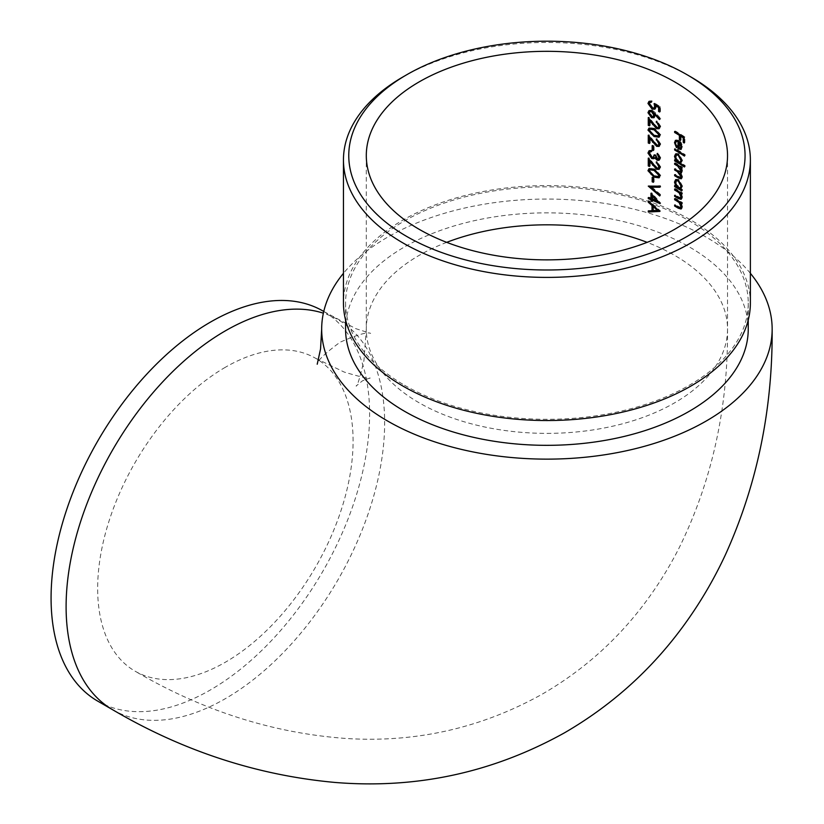 <?xml version="1.0" encoding="UTF-8"?>
<svg xmlns="http://www.w3.org/2000/svg" width="824" height="824" viewBox="0 0 824 824"><rect width="100%" height="100%" fill="white"/><g stroke="black" fill="none" stroke-linecap="round" stroke-linejoin="round"><path stroke-width="0.62" stroke-dasharray="4.12 3.09" d="M750.376 273.311A225.24 130.037 0 0 0 387.651 237.147A225.24 130.037 0 0 0 343.454 273.311M748.244 329.095A201.334 116.236 0 0 0 546.909 212.86A201.334 116.236 0 0 0 345.575 329.095M97.726 701.131A225.24 130.037 120 0 0 322.967 571.084A225.24 130.037 120 0 0 322.967 311.008M404.553 385.261A201.334 116.236 0 0 0 623.964 410.465A201.334 116.236 0 0 0 748.244 303.067A201.334 116.236 0 0 0 546.909 186.832A201.334 116.236 0 0 0 345.575 303.067A201.334 116.236 0 0 0 404.553 385.261M750.376 303.067A203.456 117.461 0 0 0 546.909 185.606A203.456 117.461 0 0 0 343.454 303.067M403.049 76.879A203.456 117.461 180 0 1 690.78 76.879M225.374 367.267A180.621 104.277 120 0 0 107.377 526.433A180.621 104.277 120 0 0 135.064 671.158A180.621 104.277 120 0 0 315.685 566.881A180.621 104.277 120 0 0 315.685 358.327A180.621 104.277 120 0 0 225.374 367.267M684.178 142.078A181.682 104.895 180 0 1 684.929 142.583L684.929 136.99A181.682 104.895 0 0 0 675.381 131.026L675.381 131.902M675.381 131.026L674.629 131.459M680.356 139.606A181.682 104.895 180 0 1 681.108 140.08L680.356 140.513M681.108 140.08L681.108 135.517M684.929 142.583L684.178 143.016M684.929 136.99L684.178 137.423M678.77 148.639L681.201 149.237L682.56 146.724L681.273 142.624L678.945 140.204L676.185 139.905L675.258 142.233L677.246 147.269L677.658 146.6L676.144 142.624L676.895 140.894M676.144 142.624L675.392 143.057M682.56 146.724L681.809 147.156M681.273 142.624L680.521 143.057M678.945 140.204L678.193 140.636M677.246 147.269L676.494 147.712M677.658 146.6L676.906 147.032M680.943 148.124L678.883 148.567M679.635 148.135L679.635 141.769L681.716 146.229M684.414 155.18A181.682 104.895 180 0 1 685.166 155.685L685.166 154.655A181.682 104.895 0 0 0 675.381 148.536L675.381 149.412M675.381 148.536L674.629 148.969M685.166 155.685L684.414 156.117M685.166 154.655L684.414 155.087M684.414 166.067A181.682 104.895 180 0 1 685.166 166.572L685.166 165.542A181.682 104.895 0 0 0 681.108 162.884L680.861 163.121M685.166 165.542L684.414 165.974M681.108 162.884L682.56 160.423L681.809 160.855M682.56 160.423L678.976 153.769L678.224 154.201M678.976 153.769L676.36 153.46L675.258 155.921L676.463 160.247M676.628 160.155A181.682 104.895 0 0 0 675.381 159.423L674.629 159.856M675.381 159.423L675.381 160.299M685.166 166.572L684.414 167.004M678.966 154.788L681.716 159.887M680.902 161.813L678.945 161.545L676.144 156.478L676.978 154.582M676.144 156.478L675.392 156.91M678.945 161.545L678.193 161.978M681.685 167.663A181.682 104.895 180 0 1 682.437 168.148L682.437 167.118A181.682 104.895 0 0 0 675.381 162.812L675.381 163.677M675.381 162.812L674.629 163.245M681.716 170.393L681.263 171.516L679.017 170.712A181.682 104.895 0 0 0 675.381 168.549L674.629 168.982M675.381 168.549L675.381 169.414M678.173 171.227L681.664 176.171M681.716 176.14L681.263 177.284L679.254 176.594A181.682 104.895 0 0 0 675.381 174.286L674.629 174.719M675.381 174.286L675.381 175.152M681.18 178.829L681.932 178.396L682.56 176.861L681.809 177.304M682.56 176.861L680.892 172.721L681.932 172.669L682.56 171.124L681.809 171.557M682.56 171.124L682.21 169.167L681.458 169.6M682.21 169.167L681.242 167.385M682.437 168.148L681.685 168.58M682.437 167.118L681.685 167.55M681.685 190.035A181.682 104.895 180 0 1 682.437 190.509L682.437 189.479A181.682 104.895 0 0 0 681.16 188.665L680.881 188.923M682.437 189.479L681.685 189.922M681.16 188.665L682.56 186.173L681.809 186.605M682.56 186.173L678.976 179.508L678.224 179.951M678.976 179.508L676.36 179.21L675.258 181.671L676.463 185.997M676.628 185.905A181.682 104.895 0 0 0 675.381 185.173L674.629 185.606M675.381 185.173L675.381 186.039M682.437 190.509L681.685 190.952M678.966 180.538L681.716 185.637M680.902 187.563L678.945 187.285L676.144 182.228L676.978 180.332M676.144 182.228L675.392 182.66M678.945 187.285L678.193 187.728M681.685 193.413A181.682 104.895 180 0 1 682.437 193.898L682.437 192.868A181.682 104.895 0 0 0 675.381 188.552L675.381 189.427M675.381 188.552L674.629 188.995M679.872 192.435L681.695 196.462M681.716 196.442L679.594 198.182M681.242 197.75L678.749 196.885A181.682 104.895 0 0 0 675.381 194.886L674.629 195.319M675.381 194.886L675.381 195.752M679.038 198.09L681.839 198.893L682.56 197.163L681.809 197.606M682.56 197.163L681.191 193.104M682.437 193.898L681.685 194.33M682.437 192.868L681.685 193.3M681.685 203.126A181.682 104.895 180 0 1 682.437 203.61L682.437 202.58A181.682 104.895 0 0 0 675.381 198.265L675.381 199.14M675.381 198.265L674.629 198.697M679.872 202.148L681.716 206.155L679.594 207.885M681.242 207.463L678.749 206.587A181.682 104.895 0 0 0 675.381 204.589L674.629 205.032M675.381 204.589L675.381 205.464M679.038 207.792L681.839 208.606L682.56 206.875L681.809 207.308M682.56 206.875L681.191 202.817M682.437 203.61L681.685 204.043M682.437 202.58L681.685 203.013M659.705 111.199A181.682 104.895 180 0 1 660.467 111.549L660.467 106.842L654.843 103.165L654.081 103.608M660.467 106.842L659.705 107.275M654.843 103.165L655.43 105.946M654.668 107.697L652.134 108.078M652.896 107.645L649.93 103.525L649.168 103.968M649.93 103.525L650.723 101.949L652.031 101.846L651.269 102.289M652.031 101.846L652.031 100.816L651.269 101.259M652.031 100.816L649.734 100.95L648.725 102.99M652.855 108.655L655.595 108.747L656.594 106.636L655.832 107.079M656.594 106.636L656.378 105.184M660.467 111.549L659.705 111.982M652.32 117.266L654.73 117.296L655.616 114.052L660.148 119.109L660.745 118.594L655.636 112.878L652.299 110.189L651.537 110.632M652.299 110.189L649.745 110.179L648.725 112.239M655.719 115.288L654.967 115.731M660.148 119.109L659.385 119.542M660.745 118.594L659.993 119.027M653.762 116.205L652.258 116.205L649.93 112.764L650.723 111.209M649.93 112.764L649.168 113.207M652.258 116.205L651.496 116.648M658.891 127.226L656.584 127.638M657.346 127.205L653.854 123.528L653.092 123.971M653.854 123.528L649.024 117.121L648.261 117.564M649.024 117.121L649.024 118.553M649.477 125.094A181.682 104.895 180 0 1 650.239 125.392L649.477 125.835M650.239 125.392L650.188 120.077M650.239 120.057L657.439 128.276L659.849 128.317L660.745 126.309L659.993 126.742M660.745 126.309L657.027 120.881L656.275 121.324M657.027 120.881L657.027 121.746M657.027 121.911L659.612 125.732M654.843 136.125L659.777 136.774L660.745 134.786L659.993 135.229M660.745 134.786L654.843 128.328L654.081 128.76M654.843 128.328L649.734 127.679L648.725 129.667M658.901 135.692L654.843 135.095L651.949 133.447L649.93 130.171L650.713 128.74M649.93 130.171L649.168 130.614M651.949 133.447L651.187 133.89M654.843 135.095L654.081 135.527M658.891 144.88L656.584 145.292M657.346 144.859L653.854 141.182L653.092 141.625M653.854 141.182L649.024 134.775L648.261 135.218M649.024 134.775L649.024 136.207M649.477 142.748A181.682 104.895 180 0 1 650.239 143.046L649.477 143.489M650.239 143.046L650.188 137.742M650.239 137.711L657.439 145.93L659.849 145.972L660.745 143.963L659.993 144.396M660.745 143.963L657.027 138.545L656.275 138.978M657.027 138.545L657.027 139.4M657.027 139.575L659.612 143.386M653.35 149.762A181.682 104.895 180 0 1 654.112 150.081L654.112 145.673A181.682 104.895 0 0 0 652.927 145.178L652.927 145.93M652.927 145.178L652.165 145.611M654.112 150.081L653.35 150.524M654.112 145.673L653.35 146.106M658.932 158.775L657.099 159.207M657.861 158.775L656.017 155.015L655.255 155.458M656.017 155.015A181.682 104.895 0 0 0 654.843 154.51L654.081 154.953M654.843 154.51L653.968 156.993L651.65 157.466M652.412 157.023L649.93 153.099L649.168 153.542M649.93 153.099L650.569 151.441L652.186 151.194L651.424 151.637M652.186 151.194L652.186 150.164L651.424 150.607M652.186 150.164L649.796 150.318L648.725 152.605M652.505 158.095L654.4 158.352M654.555 158.27L655.533 157.435L654.555 158.27M657.851 159.794L659.797 159.815L660.745 157.765L659.993 158.198M660.745 157.765L657.892 153.048L657.14 153.48M657.892 153.048L657.892 154.067M658.891 167.838L656.584 168.25M657.346 167.808L653.854 164.141L653.092 164.573M653.854 164.141L649.024 157.724L648.261 158.167M649.024 157.724L649.024 159.166M649.477 165.696A181.682 104.895 180 0 1 650.239 166.005L649.477 166.448M650.239 166.005L650.188 160.69M650.239 160.659L657.439 168.879L659.849 168.93L660.745 166.912L659.993 167.354M660.745 166.912L657.027 161.494L656.275 161.926M657.027 161.494L657.027 162.349M657.027 162.524L659.612 166.335M654.843 176.727L659.777 177.387L660.745 175.399L659.993 175.831M660.745 175.399L654.843 168.93L654.081 169.373M654.843 168.93L649.734 168.292L648.725 170.269M658.901 176.295L654.843 175.697L651.949 174.06L649.93 170.784L650.713 169.342M649.93 170.784L649.168 171.227M651.949 174.06L651.187 174.492M654.843 175.697L654.081 176.14M653.35 181.548A181.682 104.895 180 0 1 654.112 181.867L654.112 177.448A181.682 104.895 0 0 0 652.927 176.954L652.927 177.716M652.927 176.954L652.165 177.397M654.112 181.867L653.35 182.3M654.112 177.448L653.35 177.891M659.705 186.791L660.467 186.801L660.467 185.699L648.529 186.121M649.024 185.678L648.261 186.121M657.696 193.094L660.467 195.556L659.705 195.988M660.467 195.556L660.467 194.454L659.705 194.886M660.467 194.454L651.516 186.749M660.467 186.801L659.705 187.244M660.467 185.699L659.705 186.131M659.19 202.477A181.682 104.895 180 0 1 660.745 203.188L651.733 192.795L651.733 194.062M651.733 192.795L650.97 193.238M651.733 198.244A181.682 104.895 0 0 0 649.024 197.152L648.261 197.595M649.024 197.152L649.024 197.904M652.165 200.768A181.682 104.895 180 0 1 652.927 201.087L652.165 201.52M652.927 201.087L652.927 199.758M660.745 203.188L659.993 203.631M660.745 202.982L659.993 203.415M652.927 198.728L652.927 195.309L657.871 200.86A181.682 104.895 0 0 0 652.927 198.728L652.165 199.171M659.427 211.171L660.467 211.006L649.024 200.685L648.261 201.128M660.467 211.006L659.705 211.438M649.024 200.685L649.024 201.787M652.783 210.275L648.261 210.893M660.467 211.15L659.705 211.593M658.294 210.079L653.957 210.223L653.957 206.124L658.294 210.079M653.957 210.223L653.205 210.666M446.69 242.349A180.621 104.277 0 0 0 419.2 255.358A180.621 104.277 0 0 0 366.299 329.095A180.621 104.277 0 0 0 546.909 433.373A180.621 104.277 0 0 0 727.53 329.095A180.621 104.277 0 0 0 647.139 242.349M112.754 709.804A225.24 130.037 120 0 0 337.994 579.766A225.24 130.037 120 0 0 337.994 319.681A225.24 130.037 120 0 0 323.368 313.192M679.017 170.712L678.265 171.145M679.254 176.594L678.502 177.026M678.749 196.885L677.998 197.317M678.749 206.587L677.998 207.03M655.636 112.878L654.874 113.321M366.299 155.602L366.299 329.095L363.94 360.613C359.728 378.504 357.101 386.971 356.061 386.023L362.426 380.843L370.089 377.917C370.398 379.298 361.746 377.33 344.144 372.046L315.685 358.327M727.53 155.602L727.53 329.095C728.086 407.993 712.039 480.752 679.388 547.373C668.892 568.138 656.594 587.718 642.504 606.114C614.9 642.102 581.456 671.457 542.182 694.179C481.566 727.952 416.522 742.743 347.038 738.541C273.413 733.339 202.756 710.875 135.064 671.158M323.76 311.462L355.762 328.642L370.635 333.38C367.535 331.722 357.369 334.668 340.116 342.197C324.965 353.372 317.333 360.706 317.219 364.218M345.575 303.067L345.575 320M748.244 303.067L748.244 320M681.592 149.072L680.84 149.505M676.185 139.905L675.433 140.338M676.36 153.46L675.608 153.903M681.932 172.669L681.18 173.102M676.36 179.21L675.608 179.642M681.839 198.893L681.087 199.336M681.839 208.606L681.087 209.038M649.734 100.95L648.962 101.393M655.595 108.747L654.843 109.19M649.745 110.179L648.982 110.622M654.73 117.296L653.968 117.729M659.849 128.317L659.087 128.76M659.777 136.774L659.025 137.217M649.734 127.679L648.972 128.122M659.849 145.972L659.087 146.415M649.796 150.318L649.034 150.761M654.895 158.115L654.132 158.558M659.797 159.815L659.035 160.258M659.849 168.93L659.087 169.363M659.777 177.387L659.025 177.819M649.734 168.281L648.972 168.724"/><path stroke-width="1.24" d="M419.2 229.33A180.621 104.277 0 0 0 616.033 251.938A180.621 104.277 0 0 0 727.53 155.602A180.621 104.277 0 0 0 616.033 59.256A180.621 104.277 0 0 0 419.2 81.864A180.621 104.277 0 0 0 366.299 155.602A180.621 104.277 0 0 0 419.2 229.33M648.261 198.625L648.261 197.595A180.621 104.277 180 0 1 650.97 198.677L650.97 193.238L659.993 203.631A180.621 104.277 0 0 0 652.165 200.201L652.165 201.52A180.621 104.277 0 0 0 650.97 201.035L650.97 199.707A180.621 104.277 0 0 0 648.261 198.625L649.024 198.182A181.682 104.895 180 0 1 651.733 199.274L650.97 199.707M648.261 158.167L656.584 168.25L658.139 168.271L658.85 166.778L656.275 161.926L659.993 167.354L659.087 169.363L656.676 169.322L649.477 161.102L649.477 166.448A180.621 104.277 0 0 0 648.261 165.964L648.261 158.167M654.081 154.953A180.621 104.277 180 0 1 655.255 155.458L657.099 159.207L658.18 159.217L658.85 157.693L657.14 153.48L659.993 158.198L659.035 160.258L657.099 160.237L654.771 157.878L653.793 158.702L651.743 158.538L647.963 153.048L649.034 150.761L651.424 150.607L651.424 151.637L649.806 151.884L649.168 153.542L651.65 157.466L653.205 157.435L654.081 154.953M657.099 160.237L657.851 159.794L655.533 157.435L654.4 158.352M653.35 146.106L653.35 150.524A180.621 104.277 0 0 0 652.165 150.03L652.165 145.611A180.621 104.277 180 0 1 653.35 146.106M648.261 135.218L656.584 145.292L658.139 145.323L658.85 143.829L656.275 138.978L659.993 144.396L659.087 146.415L656.676 146.363L649.477 138.154L649.477 143.489A180.621 104.277 0 0 0 648.261 143.016L648.261 135.218M654.081 128.76L659.993 135.229L659.025 137.206L654.081 136.557L647.963 130.11L648.972 128.122L654.081 128.76M652.134 108.078L653.906 108.14L654.668 106.389L654.081 103.608L659.705 107.275L659.705 111.982A180.621 104.277 0 0 0 658.572 111.456L658.572 107.563L655.616 105.626L655.832 107.079L654.843 109.19L652.093 109.098L647.963 103.433L648.962 101.393L651.269 101.259L651.269 102.289L649.961 102.392L649.168 103.968L652.134 108.078M679.594 207.885L680.964 206.587L679.12 202.58L677.225 201.262A180.621 104.277 0 0 0 674.629 199.727L674.629 198.697A180.621 104.277 180 0 1 681.685 203.013L681.685 204.043A180.621 104.277 0 0 0 680.439 203.25L681.809 207.308L681.087 209.038L678.286 208.225A180.621 104.277 0 0 0 674.629 206.062L674.629 205.032A180.621 104.277 180 0 1 677.998 207.03L679.594 207.885L681.242 207.463M679.594 198.182L680.964 196.874L679.12 192.868L677.225 191.549A180.621 104.277 0 0 0 674.629 190.025L674.629 188.995A180.621 104.277 180 0 1 681.685 193.3L681.685 194.33A180.621 104.277 0 0 0 680.439 193.537L681.809 197.606L681.087 199.336L678.286 198.522A180.621 104.277 0 0 0 674.629 196.349L674.629 195.319A180.621 104.277 180 0 1 677.998 197.317L679.594 198.182L681.242 197.75M678.224 179.951L681.809 186.605L680.408 189.098A180.621 104.277 180 0 1 681.685 189.922L681.685 190.952A180.621 104.277 0 0 0 674.629 186.636L674.629 185.606A180.621 104.277 180 0 1 675.876 186.337L674.506 182.104L675.608 179.642L678.224 179.951M684.414 155.087L684.414 156.117A180.621 104.277 0 0 0 674.629 149.999L674.629 148.969A180.621 104.277 180 0 1 684.414 155.087M681.16 149.257L678.018 149.072L678.018 141.563L676.144 141.337L675.392 143.057L676.906 147.032L676.494 147.712L674.506 142.665L675.433 140.338L678.193 140.636L680.521 143.057L681.809 147.156L680.84 149.494M679.378 139.905L679.378 135.342A180.621 104.277 0 0 0 674.629 132.489L674.629 131.459A180.621 104.277 180 0 1 684.178 137.423L684.178 143.016A180.621 104.277 0 0 0 683.24 142.387L683.24 137.824A180.621 104.277 0 0 0 680.356 135.95L680.356 140.513A180.621 104.277 0 0 0 679.378 139.905L680.13 139.472A181.682 104.895 180 0 1 680.356 139.606M678.224 154.201L681.809 160.855L680.356 163.317A180.621 104.277 180 0 1 684.414 165.974L684.414 167.004A180.621 104.277 0 0 0 674.629 160.886L674.629 159.856A180.621 104.277 180 0 1 675.876 160.587L674.506 156.364L675.608 153.903L678.224 154.201M680.964 170.836L677.647 166.057A180.621 104.277 0 0 0 674.629 164.275L674.629 163.245A180.621 104.277 180 0 1 681.685 167.55L681.685 168.58A180.621 104.277 0 0 0 680.49 167.818L681.809 171.557L681.18 173.102L680.14 173.164L681.809 177.304L681.18 178.829L678.502 178.056A180.621 104.277 0 0 0 674.629 175.749L674.629 174.719A180.621 104.277 180 0 1 678.502 177.026L680.511 177.716L680.964 176.573L677.421 171.66A180.621 104.277 0 0 0 674.629 170.012L674.629 168.982A180.621 104.277 180 0 1 678.265 171.145L680.511 171.948L681.685 170.413M651.557 117.698L647.963 112.682L648.982 110.622L651.537 110.632L659.993 119.027L659.385 119.542L654.853 114.495L653.968 117.729L651.557 117.698L652.32 117.266L648.725 112.239L647.963 112.682M648.261 117.564L656.584 127.638L658.139 127.669L658.85 126.165L656.275 121.324L659.993 126.742L659.087 128.76L656.676 128.709L649.477 120.5L649.477 125.835A180.621 104.277 0 0 0 648.261 125.361L648.261 117.564M654.081 169.373L659.993 175.831L659.025 177.819L654.081 177.17L647.963 170.712L648.972 168.724L654.081 169.373M653.35 177.891L653.35 182.3A180.621 104.277 0 0 0 652.165 181.805L652.165 177.397A180.621 104.277 180 0 1 653.35 177.891M659.705 194.886L659.705 195.988L648.261 186.121L659.705 186.131L659.705 187.244L650.754 187.192L659.705 194.886M652.021 205.506L648.261 202.251L648.261 201.128L659.705 211.438L648.261 212.015L648.261 210.893L652.021 210.707L652.021 205.506L652.783 205.073L652.783 210.275L652.021 210.707M343.454 273.311A225.24 130.037 0 0 0 321.679 329.095A225.24 130.037 0 0 0 546.909 459.133A225.24 130.037 0 0 0 772.15 329.095A225.24 130.037 0 0 0 750.376 273.311M345.575 320L345.575 329.095A201.334 116.236 0 0 0 404.553 411.289A201.334 116.236 0 0 0 623.964 436.483A201.334 116.236 0 0 0 748.244 329.095L748.244 320M323.76 311.462L322.967 311.008A225.24 130.037 120 0 0 210.347 322.163A225.24 130.037 120 0 0 63.201 520.644A225.24 130.037 120 0 0 97.726 701.131L112.754 709.804C183.206 751.138 257.304 775.353 335.038 782.45C416.45 789.124 492.896 772.603 564.378 732.886C611.789 705.406 651.599 669.582 683.796 625.406C699.957 603.209 713.841 579.643 725.439 554.717C757.122 484.697 772.696 409.497 772.15 329.095M343.454 159.938L343.454 303.067A203.456 117.461 0 0 0 403.049 386.137A203.456 117.461 0 0 0 624.777 411.598A203.456 117.461 0 0 0 750.376 303.067L750.376 159.938A203.456 117.461 180 0 1 624.777 268.459A203.456 117.461 180 0 1 403.049 242.998A203.456 117.461 180 0 1 343.454 159.938A203.456 117.461 180 0 1 403.049 76.879L406.798 74.706A198.151 114.402 0 0 0 406.798 236.488A198.151 114.402 0 0 0 687.02 236.488A198.151 114.402 0 0 0 687.031 74.706A198.151 114.402 0 0 0 406.798 74.706M687.031 74.706L690.78 76.879A203.456 117.461 180 0 1 750.376 159.938M675.381 131.902L674.629 132.489M675.381 132.056A181.682 104.895 180 0 1 680.13 134.909L679.378 135.342M680.13 134.909L680.13 139.472M683.24 137.824L683.992 137.381A181.682 104.895 180 0 0 681.108 135.517L680.356 135.95M683.992 137.381L683.992 141.944L683.24 142.387M676.144 141.337L676.895 140.894L678.77 141.131L678.018 141.563M678.77 141.131L678.77 148.639L678.018 149.072M675.258 142.233L674.506 142.665M680.964 146.672L681.716 146.229L680.191 148.567L680.964 146.672L678.883 142.202L678.883 148.567L680.191 148.567M680.923 143.747L680.315 144.097M679.584 141.81L678.883 142.202M675.381 149.412L674.629 149.999M675.381 149.566A181.682 104.895 180 0 1 684.414 155.18M675.258 155.921L674.506 156.364M676.463 160.247L675.876 160.587M675.381 160.299L674.629 160.886M675.381 160.453A181.682 104.895 180 0 1 684.414 166.067M680.15 162.246L681.716 159.887L680.964 160.33L678.214 155.221L676.226 155.015L675.392 156.91L678.193 161.978L680.15 162.246L680.964 160.33M676.226 155.015L678.214 155.221M675.381 163.677L674.629 164.275M675.381 163.842A181.682 104.895 180 0 1 678.399 165.624L680.758 167.663M675.381 169.414L674.629 170.012M675.381 169.579A181.682 104.895 180 0 1 678.173 171.227L677.421 171.66M681.664 176.171L680.964 176.573M675.381 175.152L674.629 175.749M675.381 175.316A181.682 104.895 180 0 1 679.254 177.624L680.902 178.447M680.892 172.721L680.14 173.164M681.685 167.663A181.682 104.895 180 0 0 681.242 167.385L680.49 167.818M675.258 181.671L674.506 182.104M676.463 185.997L675.876 186.337M675.381 186.039L674.629 186.636M675.381 186.203A181.682 104.895 180 0 1 681.685 190.035M680.15 187.996L681.716 185.637L680.964 186.07L678.214 180.971L676.226 180.765L675.392 182.66L678.193 187.728L680.15 187.996L680.964 186.07M676.226 180.765L678.214 180.971M675.381 189.427L674.629 190.025M675.381 189.582A181.682 104.895 180 0 1 677.977 191.117L679.872 192.435L679.12 192.868M681.695 196.462L680.964 196.874M675.381 195.752L674.629 196.349M675.381 195.916A181.682 104.895 180 0 1 679.038 198.09L678.286 198.522M681.685 193.413A181.682 104.895 180 0 0 681.191 193.104L680.439 193.537M675.381 199.14L674.629 199.727M675.381 199.295A181.682 104.895 180 0 1 677.977 200.829L679.872 202.148L679.12 202.58M681.695 206.165L680.964 206.587M675.381 205.464L674.629 206.062M675.381 205.619A181.682 104.895 180 0 1 679.038 207.792L678.286 208.225M681.685 203.126A181.682 104.895 180 0 0 681.191 202.817L680.439 203.25M653.906 108.14L654.668 107.697L655.43 105.946L654.668 106.389M652.093 109.098L652.855 108.655L648.725 102.99L647.963 103.433M658.572 107.563L659.324 107.12L656.378 105.184L655.616 105.626M659.324 107.12L659.324 111.024L658.572 111.456M655.574 114.083L654.853 114.495M649.951 111.652L652.258 111.199L654.555 114.577L653.793 115.01L651.496 111.642L649.951 111.652L649.168 113.207L651.496 116.648L652.999 116.637L653.793 115.01M652.258 111.199L651.496 111.642M654.555 114.577L652.999 116.637M658.85 126.165L658.139 127.669M649.024 118.553L649.024 124.918L648.261 125.361M650.188 120.077L649.477 120.5M657.439 128.276L656.676 128.709M657.027 121.746L656.275 122.354M647.963 130.11L648.725 129.667L654.843 136.125L654.081 136.557M649.951 129.172L654.843 129.358L659.612 134.302L658.139 136.125L658.85 134.734L654.081 129.79L649.951 129.183L649.168 130.614L651.187 133.89L654.081 135.527L658.139 136.125M659.612 134.302L658.85 134.734M658.85 143.829L658.139 145.323M649.024 136.207L649.024 142.573L648.261 143.016M650.188 137.742L649.477 138.154M657.439 145.93L656.676 146.363M657.027 139.4L656.275 140.008M652.927 145.93L652.927 149.587L652.165 150.03M657.14 154.51L657.892 154.078L659.612 157.25L658.18 159.217M659.612 157.25L658.85 157.693M651.743 158.538L652.505 158.095L648.725 152.605L647.963 153.048M658.85 166.778L658.139 168.271M649.024 159.166L649.024 165.521L648.261 165.964M650.188 160.69L649.477 161.102M657.439 168.879L656.676 169.322M657.027 162.349L656.275 162.956M647.963 170.712L648.725 170.269L654.843 176.727L654.081 177.17M649.951 169.785L654.843 169.96L659.612 174.904L658.139 176.738L658.85 175.347L654.081 170.403L649.951 169.785L649.168 171.227L651.187 174.492L654.081 176.14L658.139 176.738M659.612 174.904L658.85 175.347M652.927 177.716L652.927 181.373L652.165 181.805M649.374 186.1L657.696 193.094M660.467 186.801L650.754 187.192M651.733 194.062L651.733 198.244L650.97 198.677M651.733 199.274L651.733 200.593L650.97 201.035M659.19 202.477A181.682 104.895 180 0 0 652.927 199.758L652.165 200.201M657.82 200.891L657.119 201.293L652.165 195.752L652.165 199.171A180.621 104.277 180 0 1 657.119 201.293M652.886 195.329L652.165 195.752M649.024 201.787L648.261 202.251M649.024 201.808L652.783 205.073M649.024 210.851L648.261 212.015M649.024 211.572L659.427 211.171M658.283 210.089L657.542 210.522L653.205 206.556L653.205 210.666L657.542 210.522M653.205 206.556L654.544 206.639M647.139 242.349A180.621 104.277 0 0 0 446.69 242.349M323.368 313.192A225.24 130.037 120 0 0 225.374 330.836A225.24 130.037 120 0 0 78.229 529.317A225.24 130.037 120 0 0 112.754 709.804M678.399 165.624L677.647 166.057M679.254 177.624L678.502 178.056M677.977 191.117L677.225 191.549M677.977 200.829L677.225 201.262M653.288 124.228L652.587 124.63M654.843 129.358L654.081 129.79M653.288 141.882L652.587 142.284M653.288 164.841L652.587 165.243M654.843 169.96L654.081 170.403M321.679 329.095L320.546 348.974L317.219 364.218M681.263 171.516L680.511 171.948M681.263 177.284L680.511 177.716M650.723 101.949L649.951 102.392M653.968 156.993L653.205 157.435"/></g></svg>
